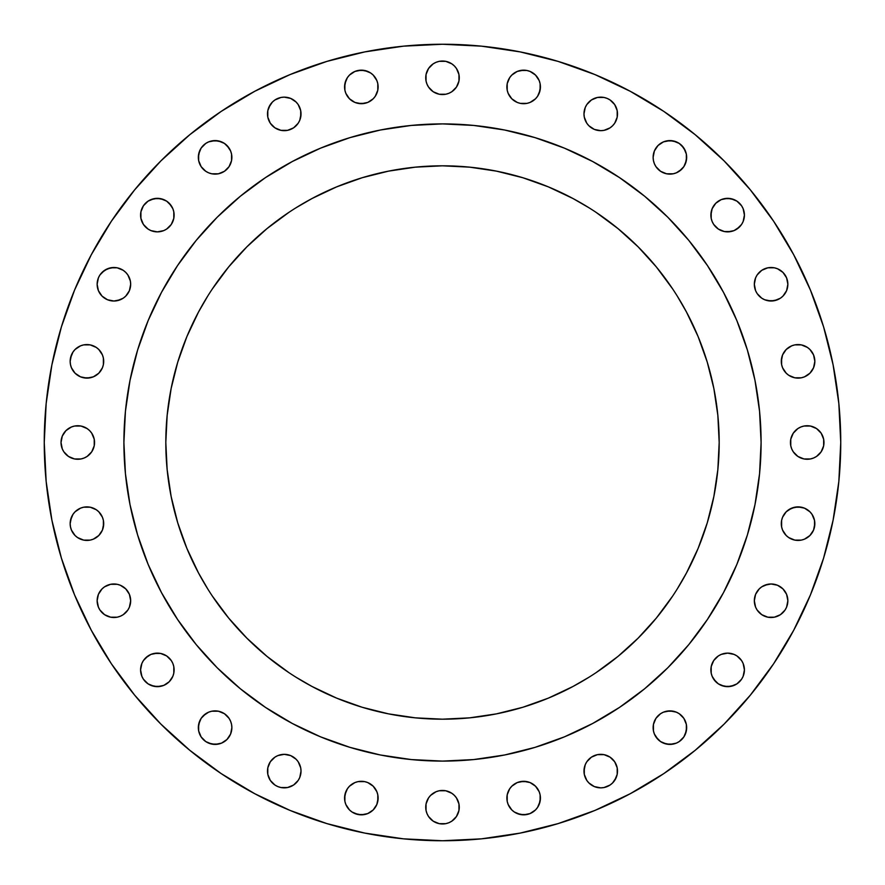 <?xml version="1.0" encoding="UTF-8"?>
<svg xmlns="http://www.w3.org/2000/svg" width="885" height="885" viewBox="0 0 885 885"><rect width="100%" height="100%" fill="white"/><g stroke="black" fill="none" stroke-linecap="round" stroke-linejoin="round"><path stroke-width="1.33" d="M617.509 113.899A16.771 16.771 0 0 1 600.738 130.67A16.771 16.771 0 0 1 583.978 113.899L585.25 107.483L583.978 113.899L584.299 117.174L583.978 113.899A16.771 16.771 0 0 1 600.738 97.14A16.771 16.771 0 0 1 617.509 113.899L617.188 117.174L617.188 110.636L617.509 113.899M686.66 157.353A16.771 16.771 0 0 1 669.89 174.124A16.771 16.771 0 0 1 653.13 157.353L654.402 150.937L653.13 157.353L653.451 160.627L653.13 157.353A16.771 16.771 0 0 1 669.89 140.582A16.771 16.771 0 0 1 686.66 157.353L685.388 163.769L683.839 166.668L686.34 160.627L686.34 154.09L686.66 157.353M744.086 218.374L743.135 221.527L744.418 215.11A16.771 16.771 0 0 1 727.647 231.87A16.771 16.771 0 0 1 710.876 215.11L712.148 208.683L711.197 211.836L711.197 218.374L710.876 215.11A16.771 16.771 0 0 1 727.647 198.34A16.771 16.771 0 0 1 744.418 215.11L743.135 208.683L741.586 205.785L743.135 208.683M785.039 293.577L782.948 296.11L786.588 290.678L787.86 284.262A16.771 16.771 0 0 1 771.1 301.022A16.771 16.771 0 0 1 754.33 284.262L755.602 290.678L757.151 293.577L755.602 290.678M814.842 361.345A16.771 16.771 0 0 1 798.071 378.116A16.771 16.771 0 0 1 781.3 361.345L782.572 354.929L781.621 358.071L781.621 364.62L781.3 361.345A16.771 16.771 0 0 1 798.071 344.575A16.771 16.771 0 0 1 814.842 361.345L813.558 367.762L812.01 370.66L809.93 373.204L804.487 376.833L809.93 373.204L813.558 367.762L814.842 361.345L813.558 354.929L814.51 358.071M823.979 442.5A16.771 16.771 0 0 1 807.208 459.271A16.771 16.771 0 0 1 790.449 442.5L790.77 439.226L790.77 445.774L790.449 442.5A16.771 16.771 0 0 1 807.208 425.729A16.771 16.771 0 0 1 823.979 442.5L823.658 445.774L823.658 439.226L821.158 433.185L822.707 436.084M814.842 523.654A16.771 16.771 0 0 1 798.071 540.425A16.771 16.771 0 0 1 781.3 523.654L781.621 520.38L781.621 526.929L781.3 523.654A16.771 16.771 0 0 1 798.071 506.884A16.771 16.771 0 0 1 814.842 523.654L813.558 530.071L809.93 535.513L813.558 530.071L814.51 526.929L814.51 520.38L812.01 514.34L813.558 517.238M782.948 612.597L780.415 614.688L785.039 610.064L786.588 607.165L787.86 600.738A16.771 16.771 0 0 1 771.1 617.509A16.771 16.771 0 0 1 754.33 600.738L755.602 607.165L757.151 610.064L755.602 607.165M744.086 673.164L743.135 676.317L744.418 669.89A16.771 16.771 0 0 1 727.647 686.66A16.771 16.771 0 0 1 710.876 669.89L711.197 666.626L711.197 673.164L710.876 669.89A16.771 16.771 0 0 1 727.647 653.13A16.771 16.771 0 0 1 744.418 669.89L743.135 663.473L741.586 660.575L743.135 663.473M686.66 727.647A16.771 16.771 0 0 1 669.89 744.418A16.771 16.771 0 0 1 653.13 727.647L653.451 724.372L653.451 730.91L653.13 727.647A16.771 16.771 0 0 1 669.89 710.876A16.771 16.771 0 0 1 686.66 727.647L685.388 734.063L683.839 736.962L686.34 730.91L686.34 724.372L686.66 727.647M617.509 771.1A16.771 16.771 0 0 1 600.738 787.86A16.771 16.771 0 0 1 583.978 771.1L585.25 764.673L584.299 767.826L584.299 774.364L583.978 771.1A16.771 16.771 0 0 1 600.738 754.33A16.771 16.771 0 0 1 617.509 771.1L617.188 774.364L617.188 767.826L617.509 771.1M540.425 798.071A16.771 16.771 0 0 1 523.654 814.842A16.771 16.771 0 0 1 506.884 798.071L507.205 794.796L507.205 801.345L506.884 798.071A16.771 16.771 0 0 1 523.654 781.3A16.771 16.771 0 0 1 540.425 798.071L539.153 804.487L537.593 807.385L540.104 801.345L540.104 794.796L540.425 798.071M459.271 807.208A16.771 16.771 0 0 1 442.5 823.979A16.771 16.771 0 0 1 425.729 807.208L426.05 803.945L426.05 810.483L425.729 807.208A16.771 16.771 0 0 1 442.5 790.449A16.771 16.771 0 0 1 459.271 807.208L458.95 810.483L458.95 803.945L459.271 807.208M378.116 798.071A16.771 16.771 0 0 1 361.345 814.842A16.771 16.771 0 0 1 344.575 798.071L345.847 791.655L347.407 788.756L344.896 794.796L344.896 801.345L344.575 798.071A16.771 16.771 0 0 1 361.345 781.3A16.771 16.771 0 0 1 378.116 798.071L376.833 804.487L377.795 801.345L377.795 794.796L378.116 798.071M301.022 771.1A16.771 16.771 0 0 1 284.262 787.86A16.771 16.771 0 0 1 267.491 771.1L267.812 767.826L267.812 774.364L267.491 771.1A16.771 16.771 0 0 1 284.262 754.33A16.771 16.771 0 0 1 301.022 771.1L299.749 777.517L301.022 771.1L300.701 767.826L301.022 771.1M231.87 727.647A16.771 16.771 0 0 1 215.11 744.418A16.771 16.771 0 0 1 198.34 727.647L199.612 721.231L201.16 718.332L198.66 724.372L198.66 730.91L198.34 727.647A16.771 16.771 0 0 1 215.11 710.876A16.771 16.771 0 0 1 231.87 727.647L230.598 734.063L231.87 727.647L231.549 724.372L231.87 727.647M141.865 663.473L143.414 660.575L141.865 663.473L140.582 669.89A16.771 16.771 0 0 1 157.353 653.13A16.771 16.771 0 0 1 174.124 669.89L173.803 673.164L173.803 666.626L174.124 669.89A16.771 16.771 0 0 1 157.353 686.66A16.771 16.771 0 0 1 140.582 669.89L141.865 676.317L143.414 679.215L141.865 676.317M125.758 612.597L123.225 614.688L127.849 610.064L129.398 607.165L130.67 600.738A16.771 16.771 0 0 1 113.899 617.509A16.771 16.771 0 0 1 97.14 600.738L98.412 607.165L99.961 610.064L104.585 614.688L102.052 612.597M103.7 523.654A16.771 16.771 0 0 1 86.929 540.425A16.771 16.771 0 0 1 70.158 523.654L70.49 526.929L70.158 523.654A16.771 16.771 0 0 1 86.929 506.884A16.771 16.771 0 0 1 103.7 523.654L102.428 530.071L103.379 526.929L103.379 520.38L103.7 523.654M68.466 428.561L71.375 427.012L65.933 430.641L62.293 436.084L61.021 442.5A16.771 16.771 0 0 1 77.791 425.729A16.771 16.771 0 0 1 94.551 442.5L94.23 445.774L94.23 439.226L94.551 442.5A16.771 16.771 0 0 1 77.791 459.271A16.771 16.771 0 0 1 61.021 442.5L62.293 448.916L63.842 451.815L62.293 448.916M103.7 361.345A16.771 16.771 0 0 1 86.929 378.116A16.771 16.771 0 0 1 70.158 361.345L70.49 364.62L70.158 361.345A16.771 16.771 0 0 1 86.929 344.575A16.771 16.771 0 0 1 103.7 361.345L103.379 364.62L103.379 358.071L103.7 361.345M127.849 293.577L125.758 296.11L129.398 290.678L130.67 284.262L130.349 280.988L130.67 284.262A16.771 16.771 0 0 1 113.899 301.022A16.771 16.771 0 0 1 97.14 284.262L98.412 290.678L102.052 296.11L99.961 293.577M140.582 215.11A16.771 16.771 0 0 1 157.353 198.34A16.771 16.771 0 0 1 174.124 215.11L173.803 218.374L173.803 211.836L174.124 215.11A16.771 16.771 0 0 1 157.353 231.87A16.771 16.771 0 0 1 140.582 215.11L140.914 211.836L140.914 218.374L143.414 224.425L141.865 221.527M231.87 157.353A16.771 16.771 0 0 1 215.11 174.124A16.771 16.771 0 0 1 198.34 157.353L199.612 150.937L201.16 148.038L198.66 154.09L198.66 160.627L198.34 157.353A16.771 16.771 0 0 1 215.11 140.582A16.771 16.771 0 0 1 231.87 157.353L231.549 160.627L231.549 154.09L231.87 157.353M301.022 113.899A16.771 16.771 0 0 1 284.262 130.67A16.771 16.771 0 0 1 267.491 113.899L267.812 110.636L267.812 117.174L267.491 113.899A16.771 16.771 0 0 1 284.262 97.14A16.771 16.771 0 0 1 301.022 113.899L299.749 120.327L300.701 117.174L300.701 110.636L301.022 113.899M378.116 86.929A16.771 16.771 0 0 1 361.345 103.7A16.771 16.771 0 0 1 344.575 86.929L345.847 80.513L347.407 77.614L344.896 83.655L344.896 90.204L344.575 86.929A16.771 16.771 0 0 1 361.345 70.158A16.771 16.771 0 0 1 378.116 86.929L377.795 90.204L377.795 83.655L378.116 86.929M540.425 86.929A16.771 16.771 0 0 1 523.654 103.7A16.771 16.771 0 0 1 506.884 86.929L507.205 83.655L509.716 77.614L507.205 83.655L507.205 90.204L506.884 86.929A16.771 16.771 0 0 1 523.654 70.158A16.771 16.771 0 0 1 540.425 86.929L539.153 93.345L537.593 96.244L540.104 90.204L540.104 83.655L540.425 86.929M459.271 77.791A16.771 16.771 0 0 1 442.5 94.551A16.771 16.771 0 0 1 425.729 77.791L426.05 74.517L426.05 81.055L425.729 77.791A16.771 16.771 0 0 1 442.5 61.021A16.771 16.771 0 0 1 459.271 77.791L458.95 81.055L458.95 74.517L459.271 77.791M123.9 442.29A318.6 318.6 0 0 0 123.9 442.5A318.6 318.6 0 0 1 442.5 123.9A318.6 318.6 0 0 1 761.1 442.5A318.6 318.6 0 0 0 761.1 442.29M592.751 161.557A318.6 318.6 0 0 0 592.684 161.524L619.5 177.597L644.623 196.216L667.788 217.212L688.784 240.377L707.403 265.5L723.476 292.315A318.6 318.6 0 0 0 723.443 292.249M161.557 292.249A318.6 318.6 0 0 0 161.524 292.315L177.597 265.5L196.216 240.377L217.212 217.212L240.377 196.216L265.5 177.597L292.315 161.524A318.6 318.6 0 0 0 292.249 161.557M677.279 588.89L686.506 572.927L698.121 548.379L707.27 522.814L713.863 496.474L717.846 469.614L719.184 442.5A276.684 276.684 0 0 1 442.5 719.184A276.684 276.684 0 0 1 165.816 442.5A276.684 276.684 0 0 1 442.5 165.816A276.684 276.684 0 0 1 719.184 442.5L717.846 415.386L713.863 388.526L707.27 362.186L698.121 336.621L686.506 312.073L677.279 296.11M773.634 663.761L793.723 630.231L773.634 663.761L750.347 695.145L724.107 724.107L695.145 750.347L663.761 773.634L630.231 793.723L594.908 810.439L558.103 823.603L520.192 833.095L481.54 838.836L442.5 840.75L403.46 838.836L364.808 833.095L326.897 823.603L290.092 810.439L254.769 793.723L221.239 773.634L189.855 750.347L160.893 724.107L134.653 695.145L111.366 663.761L91.277 630.231L74.561 594.908L61.397 558.103L51.905 520.192L46.164 481.54L44.25 442.5A398.25 398.25 0 0 1 442.5 44.25A398.25 398.25 0 0 1 840.75 442.5A398.25 398.25 0 0 1 442.5 840.75A398.25 398.25 0 0 1 44.25 442.5L46.164 403.46L51.905 364.808L61.397 326.897L74.561 290.092L91.277 254.769L111.366 221.239L91.277 254.769M823.603 326.897L810.439 290.092L823.603 326.897L833.095 364.808L838.836 403.46L840.75 442.5L838.836 481.54L833.095 520.192L823.603 558.103L810.439 594.908L793.723 630.231M588.89 102.052L591.423 99.961L586.799 104.585L585.25 107.483M612.597 102.052L614.688 104.585L617.188 110.636L614.688 104.585L610.064 99.961L607.165 98.412L604.012 97.461L597.475 97.461L591.423 99.961M614.688 123.225L612.597 125.758L614.688 123.225L617.188 117.174M591.423 127.849L588.89 125.758L594.322 129.398L600.738 130.67L604.012 130.349L610.064 127.849L612.597 125.758M585.25 120.327L584.299 117.174L586.799 123.225L588.89 125.758M660.575 143.414L663.473 141.865L658.042 145.494L654.402 150.937M666.626 140.914L673.164 140.914L679.215 143.414L676.317 141.865L669.89 140.582L663.473 141.865M681.749 145.494L685.388 150.937L686.34 154.09L683.839 148.038L679.215 143.414M681.749 169.212L676.317 172.852L679.215 171.303L683.839 166.668M673.164 173.803L666.626 173.803L673.164 173.803L676.317 172.852M655.951 166.668L654.402 163.769L655.951 166.668L660.575 171.303L666.626 173.803M718.332 201.16L721.231 199.612L727.647 198.34L734.063 199.612L736.962 201.16L730.91 198.66L724.372 198.66L721.231 199.612L715.788 203.251L712.148 208.683M743.135 221.527L741.586 224.425L743.135 221.527M739.506 226.958L734.063 230.598L736.962 229.049L741.586 224.425M730.91 231.549L724.372 231.549L727.647 231.87L734.063 230.598M713.697 224.425L712.148 221.527L713.697 224.425L718.332 229.049L724.372 231.549M759.241 272.403L761.775 270.312L757.151 274.936L755.602 277.835L754.33 284.262A16.771 16.771 0 0 1 771.1 267.491A16.771 16.771 0 0 1 787.86 284.262L786.588 277.835L782.948 272.403L777.517 268.763L780.415 270.312M767.826 267.812L774.364 267.812L767.826 267.812L761.775 270.312M777.517 299.749L771.1 301.022L764.673 299.749L767.826 300.701L774.364 300.701L780.415 298.201L782.948 296.11M759.241 296.11L757.151 293.577L761.775 298.201L764.673 299.749M788.756 347.407L791.655 345.847L786.212 349.486L782.572 354.929M794.796 344.896L801.345 344.896L807.385 347.407L801.345 344.896L794.796 344.896L791.655 345.847M812.01 352.031L813.558 354.929L809.93 349.486L807.385 347.407M801.345 377.795L794.796 377.795L801.345 377.795L804.487 376.833M784.132 370.66L782.572 367.762L786.212 373.204L788.756 375.284L794.796 377.795M797.894 428.561L800.792 427.012L797.894 428.561L793.27 433.185L790.77 439.226M803.945 426.05L810.483 426.05L803.945 426.05L800.792 427.012M816.534 456.439L813.625 457.987L816.534 456.439L821.158 451.815L823.658 445.774M810.483 458.95L803.945 458.95L810.483 458.95L813.625 457.987M793.27 451.815L791.721 448.916L793.27 451.815L797.894 456.439L803.945 458.95M788.756 509.716L794.796 507.205L801.345 507.205L804.487 508.167L798.071 506.884L791.655 508.167L786.212 511.795L782.572 517.238L781.621 520.38M807.385 537.593L804.487 539.153L809.93 535.513M801.345 540.104L794.796 540.104L788.756 537.593L794.796 540.104L801.345 540.104L804.487 539.153M786.212 535.513L782.572 530.071L786.212 535.513L788.756 537.593M757.151 591.423L759.241 588.89L755.602 594.322L754.33 600.738A16.771 16.771 0 0 1 771.1 583.978A16.771 16.771 0 0 1 787.86 600.738L786.588 594.322L782.948 588.89L785.039 591.423M764.673 585.25L771.1 583.978L777.517 585.25L771.1 583.978L767.826 584.299L761.775 586.799L759.241 588.89M780.415 614.688L774.364 617.188L767.826 617.188L774.364 617.188L780.415 614.688M761.775 614.688L757.151 610.064L761.775 614.688L767.826 617.188M718.332 655.951L721.231 654.402L718.332 655.951L713.697 660.575L711.197 666.626M724.372 653.451L727.647 653.13L734.063 654.402L727.647 653.13L721.231 654.402M743.135 676.317L741.586 679.215L743.135 676.317M736.962 683.839L734.063 685.388L727.647 686.66L721.231 685.388L718.332 683.839L724.372 686.34L730.91 686.34L736.962 683.839L741.586 679.215M715.788 681.749L712.148 676.317L713.697 679.215L718.332 683.839M660.575 713.697L663.473 712.148L660.575 713.697L655.951 718.332L653.451 724.372M666.626 711.197L673.164 711.197L676.317 712.148L669.89 710.876L663.473 712.148M681.749 715.788L683.839 718.332L686.34 724.372L683.839 718.332L679.215 713.697L676.317 712.148M679.215 741.586L676.317 743.135L679.215 741.586L683.839 736.962M673.164 744.086L666.626 744.086L660.575 741.586L663.473 743.135L669.89 744.418L676.317 743.135M658.042 739.506L654.402 734.063L655.951 736.962L660.575 741.586M588.89 759.241L591.423 757.151L586.799 761.775L585.25 764.673M612.597 759.241L614.688 761.775L610.064 757.151L604.012 754.651L597.475 754.651L591.423 757.151M616.237 777.517L612.597 782.948L614.688 780.415L617.188 774.364M591.423 785.039L588.89 782.948L594.322 786.588L600.738 787.86L604.012 787.539L610.064 785.039L612.597 782.948M585.25 777.517L584.299 774.364L586.799 780.415L588.89 782.948M508.167 791.655L509.716 788.756L507.205 794.796M514.34 784.132L517.238 782.572L511.795 786.212L509.716 788.756M520.38 781.621L526.929 781.621L530.071 782.572L523.654 781.3L517.238 782.572M537.593 788.756L539.153 791.655L535.513 786.212L530.071 782.572M532.969 812.01L530.071 813.558L535.513 809.93L537.593 807.385M526.929 814.51L520.38 814.51L514.34 812.01L517.238 813.558L523.654 814.842L530.071 813.558M511.795 809.93L508.167 804.487L511.795 809.93L514.34 812.01M428.561 797.894L430.641 795.361L428.561 797.894L426.05 803.945M433.185 793.27L436.084 791.721L430.641 795.361M439.226 790.77L445.774 790.77L439.226 790.77L436.084 791.721M456.439 797.894L458.95 803.945L456.439 797.894L454.359 795.361L451.815 793.27L445.774 790.77M451.815 821.158L448.916 822.707L451.815 821.158L456.439 816.534L458.95 810.483M445.774 823.658L439.226 823.658L445.774 823.658L448.916 822.707M428.561 816.534L427.012 813.625L428.561 816.534L433.185 821.158L439.226 823.658M349.486 786.212L354.929 782.572L349.486 786.212L347.407 788.756M358.071 781.621L364.62 781.621L358.071 781.621L354.929 782.572M375.284 788.756L376.833 791.655L373.204 786.212L367.762 782.572L364.62 781.621M370.66 812.01L367.762 813.558L373.204 809.93L376.833 804.487M364.62 814.51L358.071 814.51L352.031 812.01L354.929 813.558L361.345 814.842L367.762 813.558M347.407 807.385L345.847 804.487L349.486 809.93L352.031 812.01M270.312 761.775L274.936 757.151L270.312 761.775L267.812 767.826M293.577 757.151L296.11 759.241L290.678 755.602L284.262 754.33L277.835 755.602L274.936 757.151M299.749 764.673L300.701 767.826L298.201 761.775L296.11 759.241M296.11 782.948L293.577 785.039L298.201 780.415L299.749 777.517M272.403 782.948L270.312 780.415L267.812 774.364L270.312 780.415L274.936 785.039L277.835 786.588L280.988 787.539L287.525 787.539L293.577 785.039M203.251 715.788L208.683 712.148L205.785 713.697L201.16 718.332M211.836 711.197L218.374 711.197L211.836 711.197L208.683 712.148M229.049 718.332L230.598 721.231L229.049 718.332L224.425 713.697L218.374 711.197M224.425 741.586L221.527 743.135L226.958 739.506L230.598 734.063M218.374 744.086L211.836 744.086L205.785 741.586L208.683 743.135L215.11 744.418L221.527 743.135M201.16 736.962L198.66 730.91L201.16 736.962L205.785 741.586M145.494 658.042L150.937 654.402L148.038 655.951L143.414 660.575M154.09 653.451L160.627 653.451L157.353 653.13L150.937 654.402M171.303 660.575L172.852 663.473L171.303 660.575L166.668 655.951L160.627 653.451M173.803 673.164L172.852 676.317L173.803 673.164M166.668 683.839L163.769 685.388L157.353 686.66L150.937 685.388L148.038 683.839L154.09 686.34L160.627 686.34L163.769 685.388L169.212 681.749L172.852 676.317M99.961 591.423L102.052 588.89L98.412 594.322L97.14 600.738A16.771 16.771 0 0 1 113.899 583.978A16.771 16.771 0 0 1 130.67 600.738L129.398 594.322L125.758 588.89L127.849 591.423M104.585 586.799L110.636 584.299L117.174 584.299L120.327 585.25L117.174 584.299L110.636 584.299L104.585 586.799L102.052 588.89M123.225 614.688L120.327 616.237L123.225 614.688M117.174 617.188L110.636 617.188L117.174 617.188L120.327 616.237M107.483 616.237L104.585 614.688L110.636 617.188M70.49 520.38L72.99 514.34L71.442 517.238L70.158 523.654M75.07 511.795L80.513 508.167L75.07 511.795L72.99 514.34M83.655 507.205L90.204 507.205L83.655 507.205L80.513 508.167M100.868 514.34L102.428 517.238L98.788 511.795L96.244 509.716L90.204 507.205M96.244 537.593L93.345 539.153L98.788 535.513L102.428 530.071M90.204 540.104L83.655 540.104L77.614 537.593L83.655 540.104L90.204 540.104L93.345 539.153M72.99 532.969L71.442 530.071L75.07 535.513L77.614 537.593M74.517 426.05L81.055 426.05L74.517 426.05L71.375 427.012M87.106 456.439L84.208 457.987L87.106 456.439L91.73 451.815L94.23 445.774M81.055 458.95L74.517 458.95L81.055 458.95L84.208 457.987M70.49 358.071L72.99 352.031L71.442 354.929L70.158 361.345M77.614 347.407L80.513 345.847L75.07 349.486L72.99 352.031M83.655 344.896L90.204 344.896L96.244 347.407L90.204 344.896L83.655 344.896L80.513 345.847M98.788 349.486L102.428 354.929L98.788 349.486L96.244 347.407M96.244 375.284L93.345 376.833L98.788 373.204L102.428 367.762L103.379 364.62M90.204 377.795L83.655 377.795L80.513 376.833L86.929 378.116L93.345 376.833M72.99 370.66L71.442 367.762L75.07 373.204L80.513 376.833M102.052 272.403L107.483 268.763L113.899 267.491L117.174 267.812L110.636 267.812L104.585 270.312L99.961 274.936L98.412 277.835L97.14 284.262A16.771 16.771 0 0 1 113.899 267.491A16.771 16.771 0 0 1 130.67 284.262M123.225 270.312L125.758 272.403L123.225 270.312L117.174 267.812M120.327 299.749L113.899 301.022L107.483 299.749L113.899 301.022L117.174 300.701L123.225 298.201L125.758 296.11M104.585 298.201L102.052 296.11L107.483 299.749M141.865 208.683L143.414 205.785L140.914 211.836M148.038 201.16L150.937 199.612L157.353 198.34L163.769 199.612L166.668 201.16L160.627 198.66L154.09 198.66L148.038 201.16L143.414 205.785M169.212 203.251L172.852 208.683L171.303 205.785L166.668 201.16M166.668 229.049L163.769 230.598L166.668 229.049L171.303 224.425L173.803 218.374M160.627 231.549L157.353 231.87L150.937 230.598L157.353 231.87L163.769 230.598M205.785 143.414L208.683 141.865L205.785 143.414L201.16 148.038M211.836 140.914L218.374 140.914L224.425 143.414L221.527 141.865L215.11 140.582L208.683 141.865M226.958 145.494L230.598 150.937L229.049 148.038L224.425 143.414M224.425 171.303L218.374 173.803L211.836 173.803L208.683 172.852L211.836 173.803L218.374 173.803L224.425 171.303L229.049 166.668L231.549 160.627M201.16 166.668L198.66 160.627L201.16 166.668L205.785 171.303L208.683 172.852M268.763 107.483L272.403 102.052L270.312 104.585L267.812 110.636M293.577 99.961L296.11 102.052L290.678 98.412L284.262 97.14L280.988 97.461L274.936 99.961L272.403 102.052M299.749 107.483L300.701 110.636L298.201 104.585L296.11 102.052M296.11 125.758L293.577 127.849L298.201 123.225L299.749 120.327M272.403 125.758L270.312 123.225L274.936 127.849L280.988 130.349L287.525 130.349L293.577 127.849M352.031 72.99L354.929 71.442L349.486 75.07L347.407 77.614M358.071 70.49L364.62 70.49L370.66 72.99L367.762 71.442L361.345 70.158L354.929 71.442M373.204 75.07L376.833 80.513L373.204 75.07L370.66 72.99M370.66 100.868L367.762 102.428L373.204 98.788L375.284 96.244L377.795 90.204M364.62 103.379L358.071 103.379L354.929 102.428L361.345 103.7L367.762 102.428M347.407 96.244L345.847 93.345L349.486 98.788L354.929 102.428M514.34 72.99L517.238 71.442L511.795 75.07L509.716 77.614M520.38 70.49L526.929 70.49L530.071 71.442L535.513 75.07L530.071 71.442L526.929 70.49L523.654 70.158L517.238 71.442M537.593 77.614L539.153 80.513L535.513 75.07M532.969 100.868L530.071 102.428L535.513 98.788L537.593 96.244M526.929 103.379L520.38 103.379L526.929 103.379L530.071 102.428M509.716 96.244L508.167 93.345L511.795 98.788L517.238 102.428L520.38 103.379M433.185 63.842L436.084 62.293L433.185 63.842L428.561 68.466L426.05 74.517M439.226 61.342L445.774 61.342L439.226 61.342L436.084 62.293M456.439 68.466L458.95 74.517L456.439 68.466L454.359 65.933L451.815 63.842L445.774 61.342M451.815 91.73L448.916 93.279L451.815 91.73L456.439 87.106L458.95 81.055M445.774 94.23L439.226 94.23L445.774 94.23L448.916 93.279M428.561 87.106L427.012 84.208L428.561 87.106L433.185 91.73L439.226 94.23M296.11 677.279L312.073 686.506L336.621 698.121L362.186 707.27L388.526 713.863L415.386 717.846L442.5 719.184L469.614 717.846L496.474 713.863L522.814 707.27L548.379 698.121L572.927 686.506L588.89 677.279M207.721 296.11L198.494 312.073L186.879 336.621L177.73 362.186L171.137 388.526L167.154 415.386L165.816 442.5L167.154 469.614L171.137 496.474L177.73 522.814L186.879 548.379L198.494 572.927L207.721 588.89M588.89 207.721L572.927 198.494L548.379 186.879L522.814 177.73L496.474 171.137L469.614 167.154L442.5 165.816L415.386 167.154L388.526 171.137L362.186 177.73L336.621 186.879L312.073 198.494L296.11 207.721M723.476 292.315L736.851 320.58L747.383 350.017L754.982 380.34L759.562 411.271L761.1 442.5L759.562 473.729L754.982 504.66L747.383 534.982L736.851 564.42L723.476 592.684L707.403 619.5L688.784 644.623L667.788 667.788L644.623 688.784L619.5 707.403L592.684 723.476L564.42 736.851L534.982 747.383L504.66 754.982L473.729 759.562L442.5 761.1L411.271 759.562L380.34 754.982L350.017 747.383L320.58 736.851L292.315 723.476L265.5 707.403L240.377 688.784L217.212 667.788L196.216 644.623L177.597 619.5L161.524 592.684L148.149 564.42L137.618 534.982L130.018 504.66L125.438 473.729L123.9 442.5L125.438 411.271L130.018 380.34L137.618 350.017L148.149 320.58L161.524 292.315M292.315 161.524L320.58 148.149L350.017 137.618L380.34 130.018L411.271 125.438L442.5 123.9L473.729 125.438L504.66 130.018L534.982 137.618L564.42 148.149L592.684 161.524M212.455 596.213L228.629 618.029L246.86 638.14L266.971 656.371L288.787 672.545M596.213 672.545L618.029 656.371L638.14 638.14L656.371 618.029L672.545 596.213M672.545 288.787L656.371 266.971L638.14 246.86L618.029 228.629L596.213 212.455M288.787 212.455L266.971 228.629L246.86 246.86L228.629 266.971L212.455 288.787M761.1 442.71A318.6 318.6 0 0 0 761.1 442.5A318.6 318.6 0 0 1 442.5 761.1A318.6 318.6 0 0 1 123.9 442.5A318.6 318.6 0 0 0 123.9 442.71M111.366 221.239L134.653 189.855L160.893 160.893L189.855 134.653L221.239 111.366L254.769 91.277L290.092 74.561L326.897 61.397L364.808 51.905L403.46 46.164L442.5 44.25L481.54 46.164L520.192 51.905L558.103 61.397L594.908 74.561L630.231 91.277L663.761 111.366L695.145 134.653L724.107 160.893L750.347 189.855L773.634 221.239L793.723 254.769L810.439 290.092M653.451 160.627L654.402 163.769M711.197 218.374L712.148 221.527M741.586 205.785L736.962 201.16M777.517 268.763L774.364 267.812M781.621 364.62L782.572 367.762M790.77 445.774L791.721 448.916M821.158 433.185L816.534 428.561L810.483 426.05M781.621 526.929L782.572 530.071M812.01 514.34L809.93 511.795L804.487 508.167M782.948 588.89L777.517 585.25M711.197 673.164L712.148 676.317M741.586 660.575L736.962 655.951L734.063 654.402M653.451 730.91L654.402 734.063M617.188 767.826L614.688 761.775M507.205 801.345L508.167 804.487M540.104 794.796L539.153 791.655M426.05 810.483L427.012 813.625M344.896 801.345L345.847 804.487M377.795 794.796L376.833 791.655M231.549 724.372L230.598 721.231M143.414 679.215L148.038 683.839M173.803 666.626L172.852 663.473M125.758 588.89L120.327 585.25M70.49 526.929L71.442 530.071M103.379 520.38L102.428 517.238M63.842 451.815L68.466 456.439L74.517 458.95M94.23 439.226L91.73 433.185L89.639 430.641L87.106 428.561L81.055 426.05M70.49 364.62L71.442 367.762M103.379 358.071L102.428 354.929M130.349 280.988L127.849 274.936L125.758 272.403M143.414 224.425L148.038 229.049L150.937 230.598M173.803 211.836L172.852 208.683M231.549 154.09L230.598 150.937M267.812 117.174L270.312 123.225M344.896 90.204L345.847 93.345M377.795 83.655L376.833 80.513M507.205 90.204L508.167 93.345M540.104 83.655L539.153 80.513M426.05 81.055L427.012 84.208M124.586 421.669L123.9 442.5L124.586 463.331M350.017 747.383L380.34 754.982M421.669 760.414L442.5 761.1L463.331 760.414M760.414 463.331L761.1 442.5L760.414 421.669M534.982 137.618L504.66 130.018M463.331 124.586L442.5 123.9L421.669 124.586"/></g></svg>
